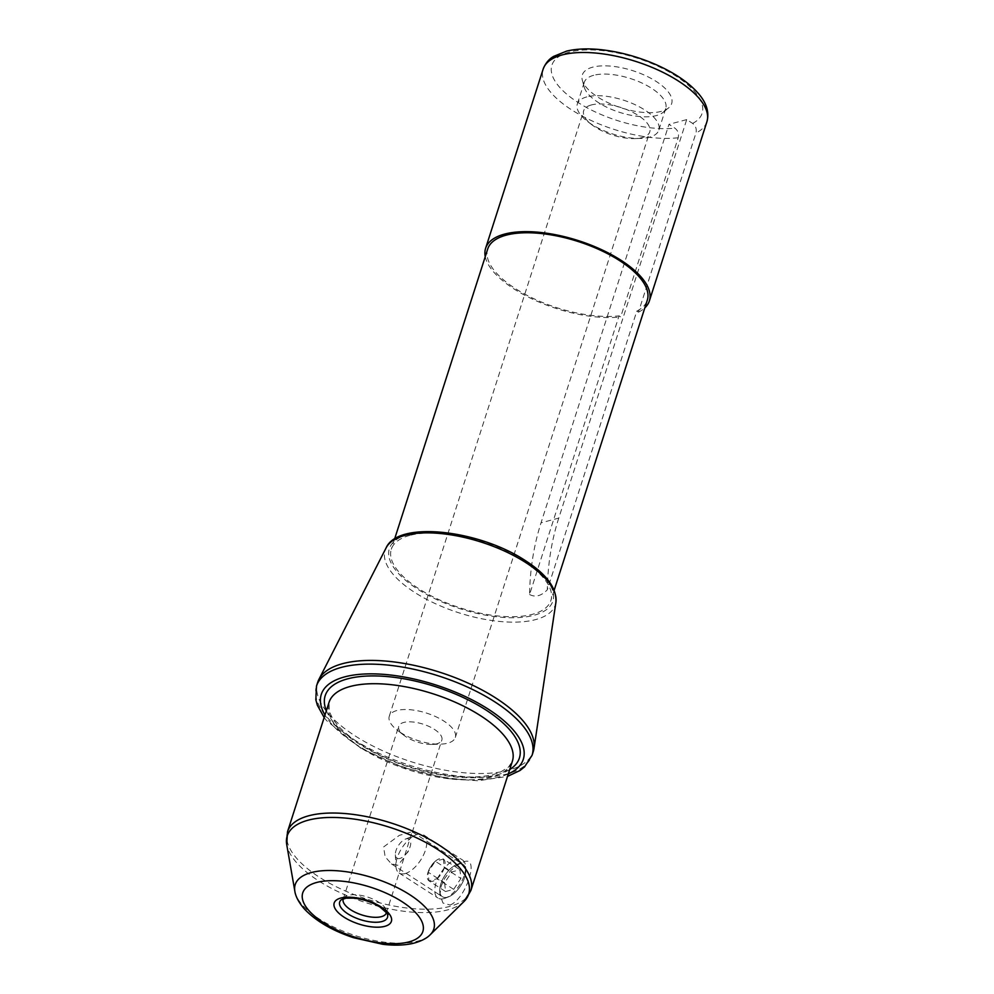 <?xml version="1.0" encoding="UTF-8"?>
<svg xmlns="http://www.w3.org/2000/svg" width="994" height="994" viewBox="0 0 994 994"><rect width="100%" height="100%" fill="white"/><g stroke="black" fill="none" stroke-linecap="round" stroke-linejoin="round"><path stroke-width="0.75" stroke-dasharray="4.97 3.73" d="M406.198 736.889A22.638 9.393 17.8 0 1 404.061 735.398A22.638 9.393 17.8 0 1 398.731 726.204A22.638 9.393 17.8 0 1 423.158 724.179A22.638 9.393 17.8 0 1 441.845 740.045A22.638 9.393 17.8 0 1 432.142 744.419A22.638 9.393 17.8 0 1 406.198 736.889M400.719 732.628A34.691 14.388 17.8 0 1 397.451 730.341A34.691 14.388 17.8 0 1 389.275 716.239A34.691 14.388 17.8 0 1 426.699 713.145A34.691 14.388 17.8 0 1 455.327 737.449A34.691 14.388 17.8 0 1 440.466 744.158A34.691 14.388 17.8 0 1 400.719 732.628M409.776 535.406A83.794 34.765 -162.2 0 0 391.313 549.247A83.794 34.765 -162.2 0 0 460.471 607.968A83.794 34.765 -162.2 0 0 550.875 600.488A83.794 34.765 -162.2 0 0 503.809 550.341A83.794 34.765 -162.2 0 0 409.776 535.406M317.682 682.356A113.217 46.966 -162.2 0 0 411.118 761.69A113.217 46.966 -162.2 0 0 533.269 751.576M450.108 905.012C466.074 898.949 480.052 855.399 463.987 861.773L457.464 864.929L450.617 870.707L444.964 877.938L441.224 885.878L439.944 894.737L442.989 903.049L450.108 905.012M447.449 897.197A19.11 9.418 122.8 0 1 442.417 896.712A19.11 9.418 122.8 0 1 439.758 890.997A19.11 9.418 122.8 0 1 456.805 864.507A19.11 9.418 122.8 0 1 463.105 864.569A19.11 9.418 122.8 0 1 462.98 881.628A19.11 9.418 122.8 0 1 447.449 897.197A19.134 9.431 -57.2 0 0 448.716 896.787A19.134 9.431 -57.2 0 0 465.788 870.259A19.134 9.431 -57.2 0 0 454.146 865.861A19.134 9.431 -57.2 0 0 440.168 886.387A19.134 9.431 -57.2 0 0 447.437 897.222M397.848 865.277L391.425 863.885L385.138 856.741L383.597 846.963L399.339 835.358L412.1 831.754L404.073 857.673L397.848 865.277M343.34 898.762A22.638 9.393 17.8 0 1 344.732 896.986A22.638 9.393 17.8 0 1 367.643 897.073A22.638 9.393 17.8 0 1 386.331 910.342A22.638 9.393 17.8 0 1 386.43 912.591M558.765 518.085A224.644 171.838 75 0 0 547.321 589.777L636.794 311.122L638.434 312.178L695.962 133.01C696.831 129.021 695.725 125.828 692.644 123.418L686.705 119.603L558.765 518.085L541.022 522.844L668.962 124.349L674.901 128.176C677.983 130.574 679.088 133.78 678.206 137.756L620.691 316.924L619.051 315.868L529.578 594.524A224.644 171.838 -105 0 1 541.022 522.844M529.578 594.524C535.443 597.556 541.357 595.965 547.321 589.777M686.705 119.603L668.962 124.349M487.706 248.997A83.794 34.765 -162.2 0 0 528.622 296.15A83.794 34.765 -162.2 0 0 619.051 315.868M636.794 311.122A83.794 34.765 -162.2 0 0 647.28 300.225M591.343 104.954A34.691 14.388 -162.2 0 0 583.702 110.682A34.691 14.388 -162.2 0 0 591.877 124.784A34.691 14.388 -162.2 0 0 595.145 127.058A34.691 14.388 -162.2 0 0 634.893 138.588A34.691 14.388 -162.2 0 0 649.753 131.891A34.691 14.388 -162.2 0 0 630.271 111.129A34.691 14.388 -162.2 0 0 591.343 104.954M661.333 111.353A46.904 19.458 17.8 0 1 614.317 105.401A46.904 19.458 17.8 0 1 582.347 80.315A46.904 19.458 17.8 0 1 632.954 70.736A46.904 19.458 17.8 0 1 668.527 107.973A46.904 19.458 17.8 0 1 661.333 111.353M638.434 312.178A86.006 35.685 -162.2 0 0 644.82 307.879M485.258 256.651A86.006 35.685 -162.2 0 0 536.226 300.822A86.006 35.685 -162.2 0 0 620.691 316.924M593.704 75.296A42.792 17.755 -162.2 0 0 584.273 82.365A42.792 17.755 -162.2 0 0 584.286 87.273A42.792 17.755 -162.2 0 0 613.447 110.16A42.792 17.755 -162.2 0 0 656.326 115.59A42.792 17.755 -162.2 0 0 662.899 112.508A42.792 17.755 -162.2 0 0 665.756 108.52A42.792 17.755 -162.2 0 0 641.726 82.924A42.792 17.755 -162.2 0 0 593.704 75.296M586.771 96.915A42.792 17.755 -162.2 0 0 577.34 103.985A42.792 17.755 -162.2 0 0 587.429 121.38A42.792 17.755 -162.2 0 0 640.484 138.415A42.792 17.755 -162.2 0 0 658.823 130.152A42.792 17.755 -162.2 0 0 634.781 104.544A42.792 17.755 -162.2 0 0 586.771 96.915M443.896 898.601A22.638 11.158 122.8 0 1 437.944 898.029A22.638 11.158 122.8 0 1 438.093 877.814A22.638 11.158 122.8 0 1 456.494 859.375A22.638 11.158 122.8 0 1 462.446 859.947A22.638 11.158 122.8 0 1 465.614 866.706A22.638 11.158 122.8 0 1 445.411 898.104A22.638 11.158 122.8 0 1 443.896 898.601M405.043 873.602A22.638 11.158 -57.2 0 0 423.444 855.151A22.638 11.158 -57.2 0 0 423.593 834.935A22.638 11.158 -57.2 0 0 417.642 834.364A22.638 11.158 -57.2 0 0 416.126 834.873A22.638 11.158 -57.2 0 0 395.923 866.259A22.638 11.158 -57.2 0 0 399.091 873.018A22.638 11.158 -57.2 0 0 405.043 873.602M445.548 891.531L453.686 889.357L460.893 878.46L459.973 869.738L451.848 871.924L444.629 882.809L445.548 891.531L428.973 880.87L428.066 872.148L444.629 882.809M399.911 858.456A11.319 5.579 122.8 0 1 395.351 854.79A11.319 5.579 122.8 0 1 405.453 839.098A11.319 5.579 122.8 0 1 406.211 838.837A11.319 5.579 122.8 0 1 409.528 848.304A11.319 5.579 122.8 0 1 405.428 854.678A11.319 5.579 122.8 0 1 399.911 858.456M453.686 889.357L437.111 878.696L428.973 880.87A13.071 6.436 122.8 0 1 428.066 872.148L435.273 861.251L451.848 871.924M428.066 872.148A13.071 6.436 122.8 0 1 429.495 868.706A13.071 6.436 122.8 0 1 432.266 864.407A13.071 6.436 122.8 0 1 435.273 861.251L443.411 859.077L459.973 869.738M435.273 861.251A13.071 6.436 122.8 0 1 439.833 858.654A13.071 6.436 122.8 0 1 443.411 859.077L444.33 867.799L460.893 878.46M443.411 859.077A13.071 6.436 122.8 0 1 444.33 867.799L437.111 878.696A13.071 6.436 122.8 0 1 428.973 880.87M444.33 867.799A13.071 6.436 122.8 0 1 437.111 878.696M555.907 602.376A89.373 37.076 17.8 0 1 458.917 612.813A89.373 37.076 17.8 0 1 386.119 547.868M524.509 560.566A85.844 35.61 -162.2 0 0 389.983 547.011A85.844 35.61 -162.2 0 0 498.789 617.025A85.844 35.61 -162.2 0 0 524.509 560.566M360.81 747.823A96.281 39.946 17.8 0 1 329.039 702.36L329.25 711.219L332.294 717.892C337.388 726.39 346.744 735.088 360.35 743.984C393.028 765.566 446.803 780.079 480.326 776.587C488.601 775.829 495.385 774.289 500.69 771.965L508.555 767.02L512.382 761.218A96.281 39.946 17.8 0 1 453.885 779.271A96.281 39.946 17.8 0 1 360.81 747.823M326.367 710.71A101.984 42.307 -162.2 0 0 358.846 743.835A101.984 42.307 -162.2 0 0 509.698 769.567M287.527 831.692A96.281 39.946 -162.2 0 0 366.985 899.148A96.281 39.946 -162.2 0 0 470.858 890.549M508.319 773.879A106.085 44.009 17.8 0 1 408.845 768.76A106.085 44.009 17.8 0 1 324.976 715.009M463.999 901.496A95.275 39.524 17.8 0 1 365.854 902.664A95.275 39.524 17.8 0 1 286.719 844.577M294.845 891.22A72.773 30.193 -162.2 0 0 355.28 935.59A72.773 30.193 -162.2 0 0 430.253 934.695M344.732 896.986L341.352 899.707A25.111 10.425 17.8 0 1 379.211 905.534A25.111 10.425 17.8 0 1 387.486 914.517L386.331 910.342M316.49 686.059A113.217 46.966 -162.2 0 0 409.926 765.392A113.217 46.966 -162.2 0 0 532.076 755.278M678.206 137.756A86.006 35.685 17.8 0 1 585.28 117.64A86.006 35.685 17.8 0 1 543.134 69.158M706.908 121.74A86.006 35.685 17.8 0 1 695.962 133.01M692.644 123.418A78.874 32.727 -162.2 0 0 636.11 57.826A78.874 32.727 -162.2 0 0 554.23 79.744A78.874 32.727 -162.2 0 0 674.901 128.176M432.142 744.419L440.466 744.158M404.061 735.398L397.451 730.341M439.758 890.997L439.944 894.737M456.805 864.507L462.285 862.332M391.425 863.885L442.417 896.712M412.1 831.742L463.105 864.569M386.331 912.939L404.073 857.673M412.224 832.276L441.845 740.045M343.216 899.098L398.731 726.204M324.168 717.544L326.529 720.575L361.182 748.482L402.471 767.293L447.375 778.55L478.102 780.762L507.499 776.401M394.606 538.996L391.313 549.247M554.167 590.237L550.875 600.488M455.327 737.449L649.753 131.891M389.275 716.239L583.702 110.682M662.899 112.508L668.527 107.973M584.286 87.273L582.347 80.315M584.273 82.365L577.34 103.985M665.756 108.52L658.823 130.152M634.893 138.588L640.484 138.415M591.877 124.784L587.429 121.38M465.788 870.259L465.614 866.706M448.716 896.787L445.411 898.104M399.091 873.018L437.944 898.029M423.593 834.935L462.446 859.947M395.351 854.79L395.923 866.259M405.453 839.098L416.126 834.873M432.266 864.407L429.495 868.706M405.428 854.678L408.037 851.858L409.528 848.304"/><path stroke-width="1.49" d="M507.499 776.401L519.974 770.512L524.509 766.933L532.076 755.278L533.269 751.576A113.217 46.966 -162.2 0 0 533.989 748.47A113.217 46.966 -162.2 0 0 466.285 682.294A113.217 46.966 -162.2 0 0 342.632 663.657A113.217 46.966 -162.2 0 0 318.9 679.411A113.217 46.966 -162.2 0 0 317.682 682.356L316.49 686.059L315.831 699.788L317.384 705.293L324.168 717.544M386.43 912.591A22.638 9.393 17.8 0 1 386.331 912.939A22.638 9.393 17.8 0 1 372.576 917.176A22.638 9.393 17.8 0 1 350.683 909.783A22.638 9.393 17.8 0 1 343.216 899.098A22.638 9.393 17.8 0 1 343.34 898.762M554.167 590.237L647.28 300.225A83.794 34.765 -162.2 0 0 600.214 250.078A83.794 34.765 -162.2 0 0 506.182 235.156A83.794 34.765 -162.2 0 0 487.706 248.997L394.606 538.996M644.82 307.879A86.006 35.685 -162.2 0 0 649.38 300.896A86.006 35.685 -162.2 0 0 578.409 240.635A86.006 35.685 -162.2 0 0 485.606 248.314A86.006 35.685 -162.2 0 0 485.258 256.651M525.851 562.616A89.373 37.076 17.8 0 1 555.907 602.376C556.888 588.286 546.737 574.383 525.441 560.666C479.642 530.224 398.209 520.135 386.119 547.868A89.373 37.076 17.8 0 1 404.856 535.418A89.373 37.076 17.8 0 1 525.851 562.616M329.039 702.36A96.281 39.946 17.8 0 1 350.261 686.456A96.281 39.946 17.8 0 1 458.296 703.615A96.281 39.946 17.8 0 1 512.382 761.218L470.858 890.549A96.281 39.946 -162.2 0 0 439.099 845.086A96.281 39.946 -162.2 0 0 308.736 815.776A96.281 39.946 -162.2 0 0 287.527 831.692L329.039 702.36M509.698 769.567A101.984 42.307 -162.2 0 0 435.235 686.568A101.984 42.307 -162.2 0 0 326.367 710.71M324.976 715.009A106.085 44.009 17.8 0 1 366.152 673.944A106.085 44.009 17.8 0 1 488.302 709.182A106.085 44.009 17.8 0 1 508.319 773.879M294.845 891.22C295.168 893.718 296.659 900.079 304.326 908.901C315.806 921.003 332.195 930.608 353.504 937.702L382.814 944.3C393.736 945.617 403.489 945.369 412.088 943.592C423.618 940.871 428.551 936.522 430.253 934.695A72.773 30.193 -162.2 0 0 409.789 894.724A72.773 30.193 -162.2 0 0 311.259 872.57A72.773 30.193 -162.2 0 0 294.845 891.22L286.719 844.577A95.275 39.524 17.8 0 1 308.215 820.174A95.275 39.524 17.8 0 1 437.211 849.162A95.275 39.524 17.8 0 1 463.999 901.496L470.858 890.549M402.036 901.682A63.069 26.167 17.8 0 1 383.137 943.169A63.069 26.167 17.8 0 1 303.195 891.717A63.069 26.167 17.8 0 1 402.036 901.682M381.485 907.187A30.056 12.475 -162.2 0 0 334.394 902.44A30.056 12.475 -162.2 0 0 372.489 926.955A30.056 12.475 -162.2 0 0 381.485 907.187M347.962 913.908A25.111 10.425 17.8 0 1 341.352 899.707L346.173 898.166L353.988 898.154C363.531 899.272 372.203 902.241 379.994 907.037C386.753 912.84 389.263 915.337 387.486 914.517A25.111 10.425 17.8 0 1 375.148 922.258A25.111 10.425 17.8 0 1 347.962 913.908M532.076 755.278A113.217 46.966 -162.2 0 0 494.726 701.814A113.217 46.966 -162.2 0 0 341.439 667.359A113.217 46.966 -162.2 0 0 316.49 686.059M706.908 121.74C709.467 112.384 706.597 102.929 698.31 93.399C688.83 82.626 675.001 73.158 656.848 64.995C638.521 56.906 619.945 51.812 601.121 49.7C587.926 48.296 576.408 48.768 566.58 51.129L553.434 56.484C552.08 57.379 546.489 60.435 543.134 69.158A86.006 35.685 17.8 0 1 635.924 61.466A86.006 35.685 17.8 0 1 706.908 121.74L649.38 300.896M386.119 547.868L318.9 679.411M555.907 602.376L533.989 748.47M286.719 844.577L287.527 831.692M430.253 934.695L463.999 901.496M543.134 69.158L485.606 248.314"/></g></svg>
